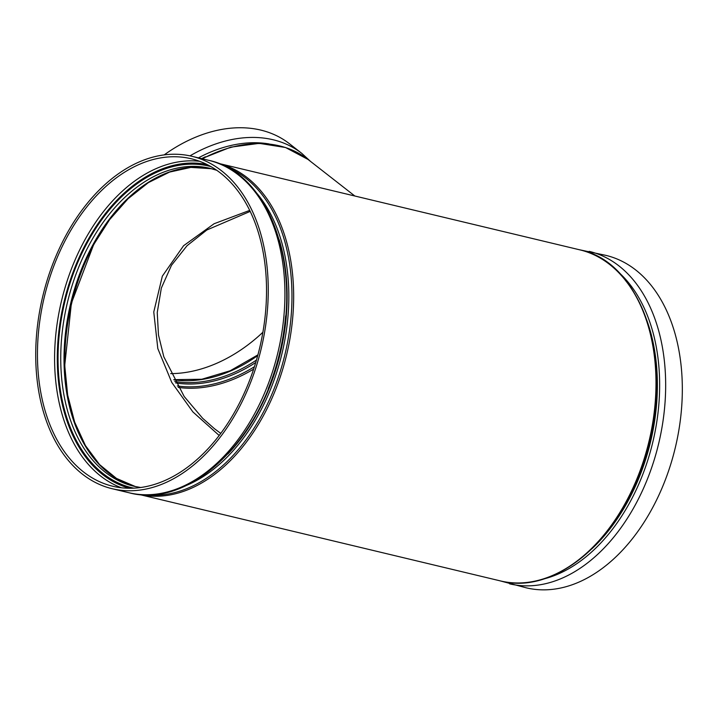 <?xml version="1.0" encoding="UTF-8"?>
<svg xmlns="http://www.w3.org/2000/svg" width="718" height="718" viewBox="0 0 718 718"><rect width="100%" height="100%" fill="white"/><g stroke="black" fill="none" stroke-linecap="round" stroke-linejoin="round"><path stroke-width="1.08" d="M214.35 428.637L220.794 433.403M262.878 332.263A134.598 97.19 -52 0 1 170.687 373.62M164.216 154.873A137.138 99.03 -52 0 1 289.435 143.726L301.829 153.41A137.138 99.03 128 0 0 189.983 155.86M219.214 435.512L192.891 411.926L171.737 382.389L157.816 348.58L153.769 312.007L162.331 276.161L183.575 245.727L214.099 223.738L249.658 210.401M83.557 471.968A168.38 110.635 103.5 0 1 51.211 273.262A168.38 110.635 103.5 0 1 191.176 158.741A168.38 110.635 103.5 0 1 259.593 348.248A168.38 110.635 103.5 0 1 112.798 486.257A168.38 110.635 103.5 0 1 83.557 471.968M82.525 474.23A170.929 112.313 103.5 0 1 58.786 249.729A170.929 112.313 103.5 0 1 191.769 156.264A170.929 112.313 103.5 0 1 261.217 348.643A170.929 112.313 103.5 0 1 112.205 488.734A170.929 112.313 103.5 0 1 82.525 474.23M499.692 580.745L526.267 587.827A170.929 112.313 -76.5 0 0 659.25 494.352A170.929 112.313 -76.5 0 0 605.83 255.357L578.932 249.64M139.148 494.46A170.229 111.846 -76.5 0 0 270.677 401.156A170.229 111.846 -76.5 0 0 218.389 163.363M218.344 163.345L579.803 249.846A170.229 111.846 103.5 0 1 633.007 487.872A170.229 111.846 103.5 0 1 500.563 580.952L139.104 494.451M202.395 158.804A136.187 98.339 -52 0 1 307.986 159.423L354.845 196.014M178.199 387.406A133.638 96.499 128 0 0 253.651 369.097M254.432 366.71A132.83 95.916 -52 0 1 177.328 385.97M175.542 382.891A130.479 94.22 128 0 0 255.743 362.491M256.47 360.05A129.671 93.636 -52 0 1 174.734 381.455M173.837 379.795A129.671 93.636 128 0 0 257.717 355.607M201.668 158.633A132.211 95.467 -52 0 1 205.402 156.784M269.115 143.95A133.557 96.436 128 0 0 198.428 157.861M65.616 379.903A167.68 110.177 103.5 0 1 100.96 232.21M94.273 458.829A164.269 107.933 103.5 0 1 71.378 303.211A164.269 107.933 103.5 0 1 162.241 174.806M211.595 168.712A163.453 107.395 -76.5 0 0 70.75 303.059A163.453 107.395 -76.5 0 0 135.514 486.607L116.46 478.403L99.551 464.564L85.424 445.555L74.645 422.085L67.654 395.053L64.728 365.462L71.387 303.211L93.627 244.694L109.63 219.636L128.109 198.689L148.339 182.641L169.538 172.087L190.889 167.402L211.595 168.712M140.764 487.522L133.88 486.239A163.453 107.395 103.5 0 1 67.474 302.278A163.453 107.395 103.5 0 1 209.97 168.308L216.692 170.274M129.563 488.267A166.477 109.387 103.5 0 1 64.144 301.479A166.477 109.387 103.5 0 1 207.035 164.53M199.622 161.308A168.38 110.635 -76.5 0 0 66.262 283.709A168.38 110.635 -76.5 0 0 100.691 476.07A168.38 110.635 -76.5 0 0 121.495 487.791M210.85 166.576A165.364 108.651 -76.5 0 0 64.853 301.65A165.364 108.651 -76.5 0 0 133.88 488.177M225.757 166.666A169.412 111.317 103.5 0 1 269.088 400.536A169.412 111.317 103.5 0 1 147.226 494.846M186.797 485.269A166.809 109.603 -76.5 0 0 266.333 399.109A166.809 109.603 -76.5 0 0 256.703 193.124M279.221 239.704A166.002 109.073 103.5 0 1 264.745 398.49A166.002 109.073 103.5 0 1 227.956 453.929M268.164 388.86A166.002 109.073 -76.5 0 0 285.62 315.911M208.444 160.258A170.929 112.313 103.5 0 1 277.884 352.628A170.929 112.313 103.5 0 1 128.881 492.727C189.381 509.25 260.849 440.484 279.993 351.299C301.722 264 268.981 172.787 208.444 160.258L191.769 156.264M554.772 574.499A169.412 111.317 -76.5 0 0 649.593 441.579A169.412 111.317 -76.5 0 0 625.216 280.146M619.966 513.487A166.002 109.073 -76.5 0 0 655.722 364.053M646.631 319.752A166.002 109.073 103.5 0 1 591.803 548.875M543.463 579.04A167.339 109.953 -76.5 0 0 637.063 487.989A167.339 109.953 -76.5 0 0 617.193 270.973M509.6 583.833A170.929 112.313 -76.5 0 0 642.583 490.367A170.929 112.313 -76.5 0 0 589.164 251.363M250.151 211.415L206.82 230.011L187.039 245.709L171.476 265.31L161.353 288.035L157.242 312.536L158.472 334.938L163.803 356.747L184.185 396.507L202.655 418.298L214.664 428.888M173.765 379.669L201.821 379.248L230.209 370.748L257.915 354.871M201.758 158.66L230.675 147.172L259.216 143.358L285.567 147.522L307.986 159.423M310.589 161.46L301.829 153.41M112.205 488.734L128.881 492.727M579.803 249.846C645.32 262.501 676.778 372.059 642.816 464.986C617.435 542.476 553.434 595.213 500.563 580.952"/></g></svg>
